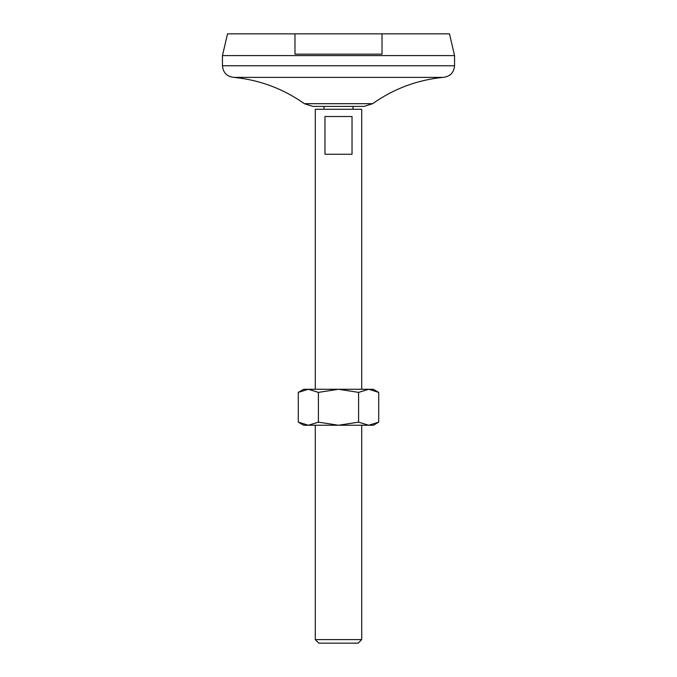 <?xml version="1.0" encoding="UTF-8"?>
<svg xmlns="http://www.w3.org/2000/svg" width="677" height="677" viewBox="0 0 677 677"><rect width="100%" height="100%" fill="white"/><g stroke="black" fill="none" stroke-linecap="round" stroke-linejoin="round"><path stroke-width="1.02" d="M382.023 33.85L382.023 54.16L294.977 54.16L294.977 33.85L449.477 33.85L454.555 55.607L454.555 65.762C453.869 72.811 450.002 76.687 442.953 77.373C417.201 79.979 393.76 88.746 372.621 103.691L364.201 106.382L312.799 106.382L304.379 103.691C283.24 88.755 259.799 79.988 234.047 77.373L442.953 77.373M352.032 154.263L324.968 154.263L324.968 116.537L352.032 116.537L352.032 154.263M323.995 106.382L323.995 109.285M315.287 389.275L315.287 109.285L361.713 109.285L361.713 389.275M315.287 639.587L361.713 639.587L358.15 643.15L318.85 643.15L315.287 639.587L315.287 425.249M454.555 55.607L222.445 55.607L227.523 33.85L294.977 33.85M222.445 55.607L222.445 65.762L454.555 65.762M318.402 422.143L308.348 425.249L298.295 422.143L298.295 392.381L308.348 389.275L338.5 389.275L358.598 392.381L368.652 389.275L373.315 389.275L378.705 392.381L368.652 389.275L338.5 389.275L318.402 392.381L318.402 422.143L338.5 425.249L358.598 422.143L358.598 392.381M298.295 392.381L303.685 389.275L308.348 389.275L318.402 392.381M378.705 422.143L368.652 425.249L373.315 425.249L378.705 422.143L378.705 392.381M298.295 422.143L303.685 425.249L368.652 425.249L358.598 422.143M234.047 77.373C226.998 76.687 223.131 72.811 222.445 65.762M304.379 103.691L372.621 103.691M353.005 106.382L353.005 109.285M361.713 425.249L361.713 639.587"/></g></svg>
